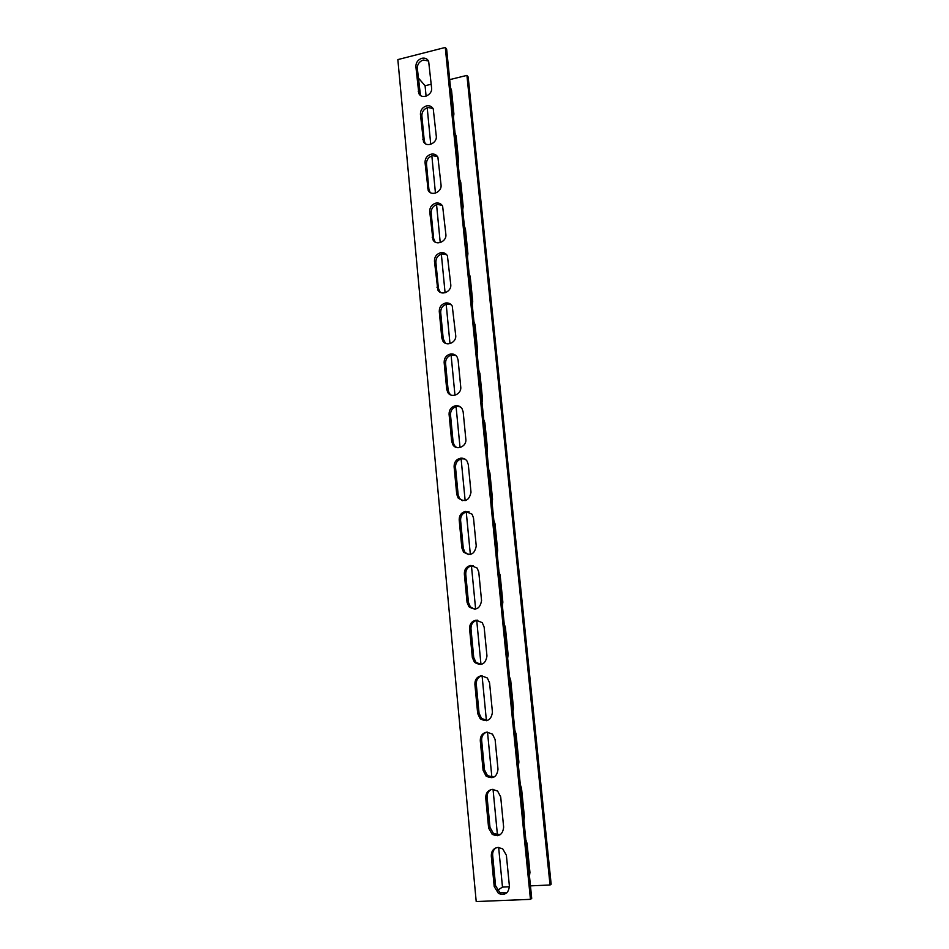 <?xml version="1.0" encoding="UTF-8"?>
<svg xmlns="http://www.w3.org/2000/svg" width="949" height="949" viewBox="0 0 949 949"><rect width="100%" height="100%" fill="white"/><g stroke="black" fill="none" stroke-linecap="round" stroke-linejoin="round"><path stroke-width="1.42" d="M453.456 117.178L453.907 114.01L451.534 90.333L450.49 87.545M458.07 163.181L458.521 159.978L456.113 136.004L455.057 133.157M462.732 209.776L463.183 206.55L460.751 182.255L459.684 179.373M467.466 256.989L467.916 253.727L465.449 229.112L464.381 226.182M472.258 304.831L472.709 301.533L470.206 276.586L469.126 273.609M477.11 353.301L477.561 349.967L475.034 324.7L473.942 321.664M482.033 402.435L482.483 399.054L479.921 373.455L478.818 370.371M487.015 452.222L487.478 448.806L484.88 422.851L483.765 419.719M492.068 502.685L492.531 499.233L489.898 472.934L488.771 469.743M497.193 553.836L497.656 550.361L494.987 523.694L493.848 520.443M502.389 605.699L502.851 602.176L500.147 575.141L498.996 571.844M507.656 658.274L508.118 654.715L505.378 627.313L504.216 623.956M512.994 711.584L513.468 707.99L510.681 680.196L509.506 676.791M518.415 765.641L518.878 762.011L516.054 733.826L514.88 730.362M523.907 820.47L524.382 816.804L521.511 788.216L520.313 784.681M420.466 95.41L417.323 68.304C417.335 64.2 419.339 61.436 423.313 60.012L428.533 61.009M421.878 58.292C424.962 57.675 427.216 58.648 428.64 61.222L431.593 87.996C432.637 95.149 421.57 99.847 418.829 93.429L415.876 66.596C415.887 62.48 417.892 59.716 421.878 58.292M425.247 143.596L424.262 140.772L421.866 115.814C421.89 111.662 423.895 108.886 427.904 107.51L433.017 108.471M426.469 105.908C429.541 105.327 431.795 106.324 433.242 108.886L436.279 136.11C437.335 143.311 426.326 147.949 423.468 141.543L420.419 114.236C420.431 110.072 422.447 107.296 426.469 105.908M430.122 192.469L428.901 189.266L426.481 163.963C426.492 159.764 428.521 156.988 432.554 155.648L437.536 156.549M431.131 154.177C434.179 153.643 436.433 154.64 437.904 157.19L441.036 184.901C442.092 192.125 431.154 196.716 428.177 190.334L425.033 162.528C425.045 158.317 427.074 155.529 431.131 154.177M435.117 242.031L433.61 238.424L431.154 212.778C431.166 208.531 433.207 205.743 437.275 204.438L442.08 205.281M435.852 203.122C438.865 202.612 441.131 203.62 442.625 206.135L445.864 234.356C446.92 241.604 436.077 246.159 432.969 239.8L429.719 211.485C429.719 207.226 431.771 204.426 435.852 203.122M440.241 292.304L438.379 288.271L435.888 262.268C435.899 257.962 437.952 255.174 442.056 253.905L446.635 254.64M440.633 252.731C443.61 252.268 445.876 253.276 447.406 255.756L450.751 284.498C451.807 291.77 441.071 296.29 437.821 289.967L434.452 261.117C434.464 256.799 436.528 254 440.633 252.731M445.52 343.301L443.219 338.805L440.692 312.435C440.704 308.081 442.768 305.281 446.908 304.06L451.178 304.676M445.496 303.028C448.426 302.601 450.668 303.609 452.246 306.041L455.698 335.341C456.766 342.625 446.172 347.109 442.768 340.857L441.795 337.891L439.268 311.438C439.268 307.061 441.344 304.261 445.496 303.028M450.953 395.033L449.221 393.23L448.13 390.051L445.567 363.313C445.567 358.888 447.655 356.089 451.819 354.914L455.71 355.377M450.419 354.036C453.29 353.645 455.532 354.641 457.133 357.026L458.106 360.003L460.728 386.895C461.783 394.179 451.356 398.651 447.798 392.483L446.706 389.28L444.144 362.471C444.144 358.034 446.232 355.223 450.419 354.036M456.576 447.501L454.334 445.449L453.1 442.009L450.502 414.903C450.502 410.431 452.602 407.619 456.813 406.48L460.206 406.789M455.413 405.769C458.225 405.413 460.443 406.397 462.068 408.711L463.171 411.913L465.829 439.197C466.884 446.457 456.647 450.917 452.922 444.856L451.677 441.415L449.079 414.215C449.079 409.731 451.19 406.907 455.413 405.769M462.388 500.692L459.553 498.439L458.142 494.714L455.508 467.216C455.508 462.685 457.632 459.874 461.866 458.782L464.654 458.936M460.467 458.225C463.207 457.916 465.401 458.865 467.05 461.095L468.296 464.559L471.001 492.234C469.186 500.74 464.903 502.662 458.142 498.011L456.73 494.287L454.097 466.694C454.097 462.151 456.22 459.328 460.467 458.225M468.403 554.596L464.868 552.211L463.266 548.178L460.585 520.277C460.585 515.687 462.721 512.875 466.991 511.819L469.043 511.855M465.603 511.44L472.092 514.216L473.504 517.964L476.244 546.043C474.547 554.465 470.289 556.446 463.468 551.962L461.855 547.905L459.186 519.922C459.174 515.319 461.321 512.496 465.603 511.44M474.607 609.199L470.313 606.802L468.45 602.401L465.745 574.109C465.734 569.459 467.881 566.636 472.199 565.628L473.397 565.592M470.811 565.414L477.157 568.06L478.782 572.152L481.558 600.634C480.004 608.961 475.793 610.99 468.913 606.719L467.05 602.318L464.346 573.92C464.334 569.258 466.493 566.423 470.811 565.414M476.718 620.349L480.977 664.49L475.876 662.224L473.717 657.42L470.965 628.712C470.965 624.003 473.124 621.168 477.477 620.219L477.727 620.195M476.101 620.183L482.258 622.663L484.144 627.123L486.967 656.02C485.544 664.217 481.392 666.328 474.488 662.319L472.329 657.515L469.577 628.712C469.565 623.979 471.736 621.144 476.101 620.183M481.463 675.747L487.371 678.013L489.577 682.9L492.436 712.225C491.191 720.267 487.122 722.45 480.218 718.784L477.679 713.518L474.891 684.288C474.868 679.496 477.062 676.649 481.463 675.747M486.908 732.13L492.495 734.146L495.105 739.496L498 769.259C496.932 777.089 492.97 779.378 486.113 776.116L483.112 770.351L480.277 740.694C480.265 735.843 482.472 732.984 486.908 732.13M492.424 789.354L497.608 791.063L500.704 796.935L503.646 827.148C502.768 834.729 498.949 837.125 492.199 834.349L488.616 828.038L485.746 797.931C485.722 793.008 487.952 790.149 492.424 789.354M498.035 847.433L502.685 848.809L506.386 855.239L509.376 885.903C508.7 893.163 505.07 895.69 498.498 893.472L494.215 886.58L491.297 856.022C491.274 851.039 493.516 848.181 498.035 847.433M529.471 876.081L529.945 872.368L527.039 843.376L525.841 839.782M418.236 77.854L425.081 85.742L431.226 84.224M466.92 75.386L550.04 885.002L551.155 884.183L468.165 76.988L466.92 75.386L449.696 79.645M509.411 886.793L502.484 887.101L498.652 847.433M497.395 890.399L502.484 887.101M445.283 47.45L397.845 59.597L476.208 901.55L530.455 899.344L531.713 898.43L446.647 49.218L445.283 47.45L530.455 899.344M500.301 834.622L493.563 833.661L489.992 827.374L487.122 797.374C486.944 793.839 488.261 791.241 491.084 789.58M506.73 892.89L499.85 892.582L495.568 885.714L492.661 855.274C492.46 852.119 493.527 849.675 495.841 847.92M493.836 777.172L487.478 775.63L484.488 769.888L481.653 740.327C481.511 736.377 483.136 733.66 486.517 732.177M487.371 720.469L481.594 718.488L479.067 713.245L476.279 684.11C476.196 679.721 478.13 676.922 482.08 675.724L486.41 720.718M497.513 835.689L493.041 789.343M491.926 777.777L487.513 732.106M475.627 609.08L471.439 565.77M470.348 554.465L466.244 511.974M465.152 500.633L461.119 458.936M460.028 447.56L456.078 406.635M454.974 395.235L451.095 355.08M449.992 343.657L446.184 304.238M445.081 292.778L441.344 254.095M440.229 242.612L436.564 204.628M435.449 193.133L431.854 155.838M430.739 144.331L427.204 107.712M426.089 96.181L425.081 85.742M550.04 885.002L530.455 885.868M494.215 886.58L495.568 885.714M491.297 856.022L492.661 855.274M488.616 828.038L489.992 827.374M485.746 797.931L487.122 797.374M480.277 740.694L481.653 740.327M483.112 770.351L484.488 769.888M474.891 684.288L476.279 684.11M477.679 713.518L479.067 713.245M469.577 628.712L470.965 628.712M472.329 657.515L473.717 657.42M464.346 573.92L465.745 574.109M467.05 602.318L468.45 602.401M459.186 519.922L460.585 520.277M461.855 547.905L463.266 548.178M454.097 466.694L455.508 467.216M456.73 494.287L458.142 494.714M449.079 414.215L450.502 414.903M451.677 441.415L453.1 442.009M444.144 362.471L445.567 363.313M446.706 389.28L448.13 390.051M439.268 311.438L440.692 312.435M441.795 337.891L443.219 338.805M434.452 261.117L435.888 262.268M436.943 287.203L438.379 288.271M429.719 211.485L431.154 212.778M432.175 237.214L433.61 238.424M425.033 162.528L426.481 163.963M427.465 187.902L428.901 189.266M420.419 114.236L421.866 115.814M422.815 139.266L424.262 140.772M415.876 66.596L417.323 68.304M418.224 91.294L419.683 92.931M498.498 893.472L499.85 892.582M492.199 834.349L493.563 833.661M486.113 776.116L487.478 775.63M480.218 718.784L481.594 718.488M474.488 662.319L475.876 662.224M468.913 606.719L470.313 606.802M463.468 551.962L464.868 552.211M458.142 498.011L459.553 498.439M452.922 444.856L454.334 445.449M447.798 392.483L449.221 393.23M442.768 340.857L444.191 341.77M437.821 289.967L439.257 291.035M432.969 239.8L434.405 241.01M428.177 190.334L429.624 191.686M423.468 141.543L424.915 143.038M418.829 93.429L420.277 95.066"/></g></svg>
